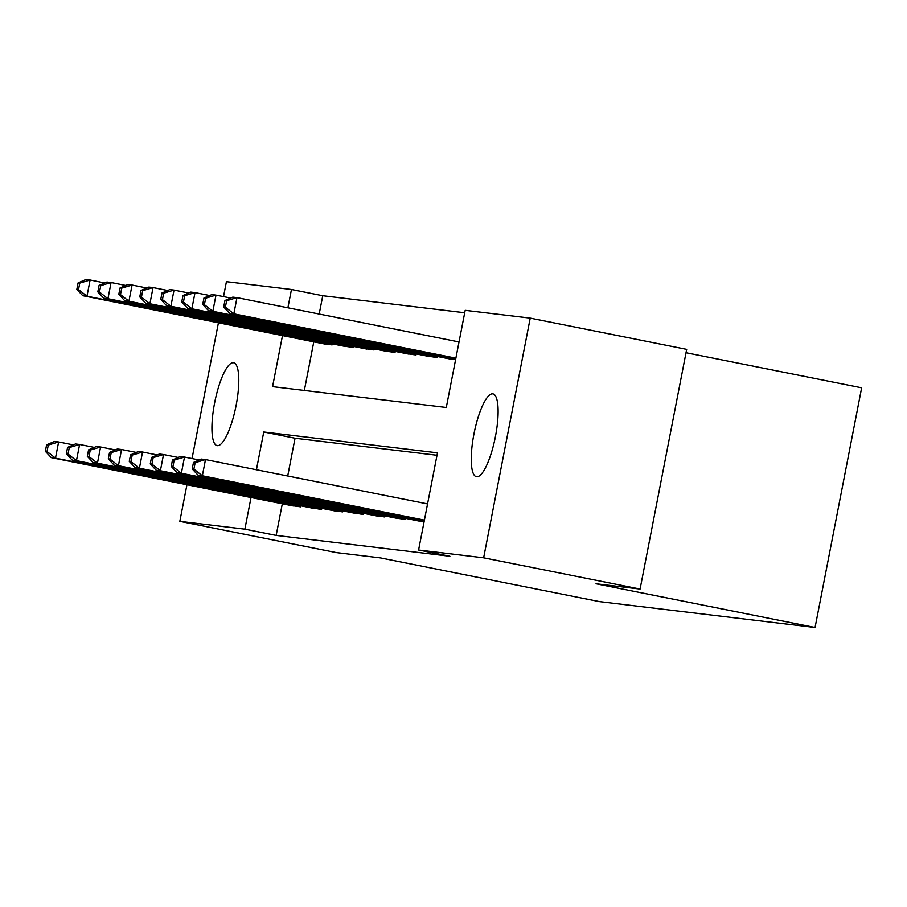 <?xml version="1.0" encoding="UTF-8"?>
<svg xmlns="http://www.w3.org/2000/svg" width="907" height="907" viewBox="0 0 907 907"><rect width="100%" height="100%" fill="white"/><g stroke="black" fill="none" stroke-linecap="round" stroke-linejoin="round"><path stroke-width="1.36" d="M476.628 476.765A42.244 10.793 101.3 0 1 476.413 476.731A42.244 10.793 101.3 0 1 474.021 433.603A42.244 10.793 101.3 0 1 492.75 393.853A42.244 10.793 101.3 0 1 492.955 393.887A42.244 10.793 101.3 0 1 495.347 437.004A42.244 10.793 101.3 0 1 476.628 476.765M217.306 445.643A42.244 10.793 101.3 0 1 217.09 445.609A42.244 10.793 101.3 0 1 214.698 402.481A42.244 10.793 101.3 0 1 233.428 362.721A42.244 10.793 101.3 0 1 233.632 362.755A42.244 10.793 101.3 0 1 236.024 405.882A42.244 10.793 101.3 0 1 217.306 445.643M686.021 352.744L861.65 387.811L815.064 627.497L599.38 601.613L380.339 557.884L336.282 552.59L179.824 521.355L186.944 484.735M223.519 296.612L226.421 281.669L291.464 289.48L287.893 307.802M464.713 312.756L322.756 295.727L291.464 289.48M282.496 335.579L272.576 386.643L446.289 407.492L465.178 310.33L530.221 318.13L483.635 557.816L418.592 550.016L437.48 452.842L263.756 431.993L256.42 469.747M483.635 557.816L640.081 589.062L686.678 349.365L530.221 318.13M322.756 295.727L319.185 314.049M313.788 341.826L304.333 390.464M322.053 343.47L332.087 344.909L332.291 343.844M343.039 345.986L353.061 347.426L353.277 346.361M364.024 348.503L374.047 349.943L374.251 348.878M384.999 351.032L395.033 352.46L395.237 351.394M405.985 353.549L416.007 354.977L416.211 353.911M426.959 356.066L436.993 357.494L437.197 356.44M447.945 358.582L455.575 359.728M282.315 503.77L276.159 535.413L449.883 556.263L418.592 550.016M437.004 455.28L295.047 438.24L287.712 475.994M290.58 505.426L300.602 506.854L300.807 505.8M311.555 507.943L321.588 509.371L321.792 508.317M332.54 510.46L342.563 511.888L342.778 510.834M353.526 512.977L363.548 514.416L363.752 513.351M374.5 515.493L384.534 516.933L384.738 515.868M395.486 518.01L405.508 519.45L405.712 518.385M416.46 520.527L424.102 521.684M192.035 458.568L218.428 322.779M640.081 589.062L596.024 583.768L815.064 627.497M276.159 535.413L244.867 529.166L179.824 521.355M251.024 497.524L244.867 529.166M295.047 438.24L263.756 431.993M46.608 444.838L45.35 451.312L47.028 451.516L48.286 445.042L46.608 444.838L54.431 441.448L58.626 441.958L55.474 458.148L297.87 506.525M47.028 451.516L55.474 458.148L51.28 457.65L293.267 505.97M48.286 445.042L58.626 441.958L73.297 444.883M45.35 451.312L51.28 457.65M78.093 282.882L76.834 289.367L78.512 289.571L79.771 283.086L78.093 282.882L85.916 279.503L90.11 280.002L86.959 296.204L82.764 295.693L324.74 344.025M104.781 282.939L90.11 280.002L79.771 283.086M329.354 344.581L86.959 296.204L78.512 289.571M82.764 295.693L76.834 289.367M67.594 447.355L66.336 453.829L68.014 454.033L69.272 447.559L67.594 447.355L75.406 443.965L79.612 444.475L76.46 460.665L318.856 509.042M68.014 454.033L76.46 460.665L72.265 460.166L314.241 508.498M69.272 447.559L79.612 444.475L94.283 447.4M66.336 453.829L72.265 460.166M88.569 449.872L87.31 456.357L88.988 456.55L90.246 450.076L88.569 449.872L96.391 446.493L100.586 446.992L97.446 463.182L339.842 511.571M88.988 456.55L97.446 463.182L93.24 462.683L335.227 511.015M90.246 450.076L100.586 446.992L115.257 449.917M87.31 456.357L93.24 462.683M109.554 452.389L108.296 458.874L109.974 459.067L111.232 452.593L109.554 452.389L117.377 449.01L121.572 449.509L118.42 465.71L360.816 514.088M109.974 459.067L118.42 465.71L114.225 465.2L356.202 513.532M111.232 452.593L121.572 449.509L136.243 452.434M108.296 458.874L114.225 465.2M99.067 285.399L97.809 291.884L99.487 292.088L100.745 285.603L99.067 285.399L106.89 282.02L111.085 282.519L107.944 298.72L103.738 298.21L345.726 346.542M125.756 285.456L111.085 282.519L100.745 285.603M350.34 347.098L107.944 298.72L99.487 292.088M103.738 298.21L97.809 291.884M120.053 287.927L118.794 294.401L120.472 294.605L121.731 288.12L120.053 287.927L127.876 284.537L132.071 285.036L128.919 301.237L124.724 300.727L366.711 349.059M146.741 287.973L132.071 285.036L121.731 288.12M371.314 349.614L128.919 301.237L120.472 294.605M124.724 300.727L118.794 294.401M141.027 290.444L139.769 296.918L141.447 297.122L142.705 290.648L141.027 290.444L148.85 287.054L153.045 287.564L149.904 303.754L145.71 303.255L387.686 351.576M167.716 290.489L153.045 287.564L142.705 290.648M392.3 352.131L149.904 303.754L141.447 297.122M145.71 303.255L139.769 296.918M130.529 454.906L129.27 461.391L130.948 461.595L132.207 455.11L130.529 454.906L138.352 451.527L142.546 452.026L139.406 468.227L381.802 516.605M130.948 461.595L139.406 468.227L135.211 467.717L377.187 516.049M132.207 455.11L142.546 452.026L157.217 454.963M129.27 461.391L135.211 467.717M162.013 292.961L160.754 299.435L162.432 299.639L163.691 293.165L162.013 292.961L169.836 289.571L174.031 290.081L170.879 306.271L166.684 305.772L408.672 354.093M188.701 293.006L174.031 290.081L163.691 293.165M413.275 354.648L170.879 306.271L162.432 299.639M166.684 305.772L160.754 299.435M151.514 457.434L150.256 463.908L151.934 464.112L153.192 457.627L151.514 457.434L159.337 454.044L163.532 454.543L160.38 470.744L402.776 519.121M151.934 464.112L160.38 470.744L156.185 470.234L398.173 518.566M153.192 457.627L163.532 454.543L178.203 457.479M150.256 463.908L156.185 470.234M182.999 295.478L181.74 301.952L183.418 302.156L184.677 295.682L182.999 295.478L190.81 292.088L195.016 292.598L191.865 308.788L187.67 308.289L429.646 356.61M209.687 295.523L195.016 292.598L184.677 295.682M434.26 357.165L191.865 308.788L183.418 302.156M187.67 308.289L181.74 301.952M172.5 459.951L171.23 466.425L172.92 466.629L174.178 460.144L172.5 459.951L180.312 456.561L184.506 457.06L181.366 473.261L423.762 521.638M172.92 466.629L181.366 473.261L177.171 472.762L419.147 521.083M174.178 460.144L184.506 457.06L199.189 459.996M171.23 466.425L177.171 472.762M203.973 297.995L202.715 304.469L204.392 304.673L205.651 298.199L203.973 297.995L211.796 294.605L215.991 295.115L212.839 311.305L208.644 310.806L450.632 359.138M230.661 298.04L215.991 295.115L205.651 298.199M455.235 359.682L212.839 311.305L204.392 304.673M208.644 310.806L202.715 304.469M193.474 462.468L192.216 468.942L193.894 469.146L195.152 462.672L193.474 462.468L201.297 459.078L205.492 459.588L202.34 475.778L424.408 520.108M193.894 469.146L202.34 475.778L198.145 475.279L424.34 520.437M195.152 462.672L205.492 459.588L427.548 503.918M192.216 468.942L198.145 475.279M224.959 300.512L223.7 306.997L225.378 307.19L226.637 300.716L224.959 300.512L232.782 297.133L236.976 297.632L233.825 313.822L229.63 313.323L455.824 358.48M459.033 341.962L236.976 297.632L226.637 300.716M455.881 358.163L233.825 313.822L225.378 307.19M229.63 313.323L223.7 306.997M294.537 505.879L294.786 504.598M296.997 506.355L297.247 505.086M328.719 343.129L328.481 344.411M326.271 342.642L326.021 343.923M315.523 508.396L315.772 507.115M317.972 508.884L318.221 507.603M336.497 510.913L336.746 509.632M338.957 511.401L339.207 510.119M357.483 513.43L357.732 512.149M359.943 513.918L360.192 512.636M349.705 345.646L349.456 346.928M347.245 345.159L346.996 346.451M370.691 348.163L370.441 349.444M368.231 347.676L367.981 348.968M391.665 350.692L391.416 351.961M389.216 350.193L388.956 351.485M378.457 515.947L378.707 514.666M380.917 516.434L381.167 515.153M412.651 353.208L412.402 354.478M410.191 352.71L409.941 354.002M399.443 518.475L399.692 517.183M401.903 518.951L402.152 517.67M433.625 355.725L433.376 356.995M431.176 355.238L430.927 356.519M420.429 520.992L420.678 519.7M422.877 521.468L423.127 520.187M454.611 358.242L454.362 359.523M452.151 357.755L451.901 359.036"/></g></svg>

